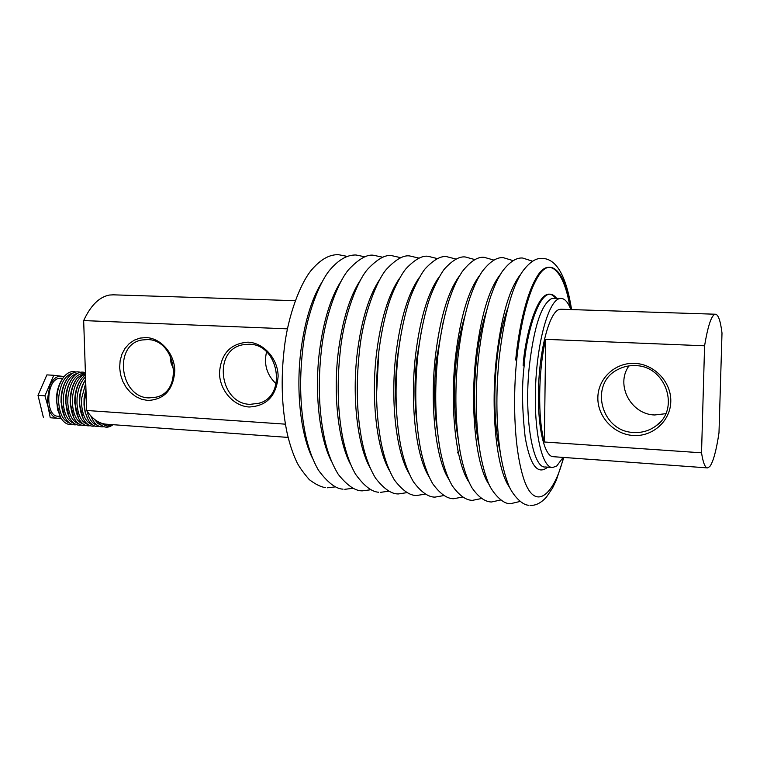 <?xml version="1.0" encoding="UTF-8"?>
<svg xmlns="http://www.w3.org/2000/svg" width="760" height="760" viewBox="0 0 760 760"><rect width="100%" height="100%" fill="white"/><g stroke="black" fill="none" stroke-linecap="round" stroke-linejoin="round"><path stroke-width="1.14" d="M113.354 294.832L109.516 295.041C99.332 296.894 90.715 305.406 83.666 320.577L287.508 328.852M249.099 406.999C266.769 406.115 276.45 395.884 278.131 376.305C278.017 358.796 263.739 342.722 247.998 342.171C230.375 343.482 220.875 353.79 219.478 373.094C219.707 390.26 233.462 406.087 249.099 406.999M250.106 404.339L259.008 403.247C287.451 395.912 278.844 343.966 249.09 344.223L242.402 344.85C212.515 350.455 219.583 403.911 250.106 404.339M147.839 400.472C164.435 399.579 173.423 389.633 174.8 370.642C174.505 353.656 160.93 338.095 146.138 337.573L140.011 338.095L134.273 340.157L129.181 343.662L125.001 348.431L121.932 354.207L120.127 360.715L119.653 367.622L120.536 374.594L122.74 381.292L126.15 387.391L130.596 392.587L135.869 396.615L141.711 399.294L147.839 400.472M148.941 397.898L156.161 397.166C183.825 391.295 176.006 339.321 147.364 339.577L141.958 339.995C113.183 344.441 119.738 397.518 148.941 397.898M563.131 457.406L556.795 465.937L552.606 467.533C542.051 468.074 533.795 431.775 535.553 386.802C537.187 341.848 548.397 301.767 559.113 298.699L560.947 298.376C564.727 298.509 568.033 302.233 570.883 309.567M560.994 309.244L558.961 309.558C549.594 312.541 539.933 347.605 538.555 386.565C537.063 425.552 544.207 457.14 553.422 456.703L707.256 467.884M714.324 314.583L715.417 314.222C718.295 314.507 720.489 320.786 722 333.07L718.989 432.82C716.328 450.519 713.288 461.728 709.869 466.459L707.645 467.913C705.137 467.923 703.105 462.887 701.528 452.808L544.369 441.997C537.653 419.587 538.194 370.31 545.67 339.34L704.586 345.791C707.626 327.455 710.875 317.053 714.324 314.583M665.731 413.687L654.616 414.979C630.753 414.428 615.258 384.693 628.947 365.921M633.184 435.48C652.602 436.924 670.434 421.135 670.785 401.612C671.441 382.109 654.35 364.106 634.742 363.375C615.144 362.368 598.034 378.461 597.854 397.546C597.379 416.603 613.757 434.311 633.184 435.48M633.774 432.469C641.934 432.915 649.268 430.768 655.766 426.046C680.694 409.365 665.798 365.55 635.217 365.636C629.09 365.389 623.371 366.652 618.061 369.426C588.715 383.258 600.894 431.851 633.774 432.469M544.369 441.997L545.67 339.34M701.528 452.808L704.586 345.791M173.935 370.3L171.038 362.995L170.022 355.214M276.155 383.819C266.855 375.012 263.663 364.363 266.56 351.889M285.389 424.166L86.659 410.485L83.666 320.577M86.659 410.485C92.53 419.254 99.265 423.842 106.865 424.241L288.135 437.418M101.716 425.495L97.85 423.491L94.582 419.406M86.602 408.661L86.269 398.8M90.782 415.853L92.501 419.491M97.099 425.153C92.302 423.823 88.948 419.121 87.029 411.046M92.501 424.812C86.041 422.626 82.394 415.53 81.548 403.503L81.681 398.173L85.747 383.116M85.937 388.673L84.075 398.325L84.008 404.928L85.101 412.138L87.837 419.055M87.913 424.469C81.453 422.275 77.795 415.178 76.95 403.199L77.073 397.869C78.023 388.512 80.845 381.52 85.547 376.894M85.633 379.601C82.222 384.38 80.161 390.516 79.468 398.022L79.335 403.351L83.191 418.627M83.344 424.127C76.864 421.914 73.207 414.827 72.352 402.885L72.485 397.575C74.052 384.712 78.375 376.856 85.443 373.996M81.453 378.793L81.215 379.116C77.701 383.895 75.582 390.099 74.86 397.727L74.736 403.047L78.546 418.199M78.774 423.795C72.295 421.553 68.628 414.485 67.773 402.581L67.906 397.271C69.739 383.287 74.546 375.354 82.355 373.454M76.798 378.632L76.579 378.936C73.093 383.695 70.993 389.861 70.281 397.433L70.148 402.743L73.919 417.762M74.233 423.453C67.745 421.202 64.068 414.143 63.213 402.277L63.337 396.976C65.17 383.04 69.986 375.117 77.805 373.207M72.162 378.48L71.972 378.746C68.504 383.496 66.414 389.623 65.702 397.128L65.578 402.439L69.312 417.335M69.692 423.12C63.194 420.84 59.517 413.791 58.662 401.974L58.786 396.682C60.61 382.793 65.436 374.88 73.264 372.951M67.535 378.328L67.364 378.556C63.916 383.306 61.845 389.395 61.142 396.834L61.019 402.135L64.704 416.908M106.675 424.232L110.247 425.334L113.515 424.726M85.975 389.719L84.331 403.94C84.607 410.599 86.032 416.1 88.616 420.441C91.618 425.153 95.18 427.13 99.303 426.351M85.633 379.658C81.529 386.184 79.562 394.174 79.714 403.626C79.99 410.229 81.405 415.691 83.961 420.014C86.982 424.792 90.573 426.787 94.734 426.018M85.471 374.613L81.918 378.166C77.245 384.712 74.974 393.101 75.107 403.322C75.382 409.858 76.788 415.283 79.325 419.596C82.365 424.422 85.984 426.445 90.174 425.685M85.395 372.428L77.282 377.976C72.637 384.522 70.376 392.863 70.519 403.009C70.794 409.498 72.19 414.884 74.698 419.178C77.757 424.051 81.396 426.113 85.633 425.362M84.826 372.533C80.531 371.203 76.475 372.96 72.656 377.796C68.029 384.322 65.797 392.625 65.939 402.705C66.215 409.127 67.602 414.476 70.091 418.76C73.16 423.681 76.826 425.771 81.102 425.03M80.313 372.276C75.981 370.947 71.886 372.733 68.039 377.615C63.451 384.132 61.227 392.397 61.379 402.401C61.655 408.756 63.023 414.077 65.484 418.342C68.571 423.32 72.276 425.438 76.589 424.707M75.81 372.01C71.43 370.69 67.307 372.505 63.441 377.445C58.871 383.942 56.667 392.169 56.829 402.097L58.045 410.78L60.904 417.924C64.002 422.949 67.725 425.106 72.086 424.374M62.919 378.176L62.776 378.375C58.425 384.57 56.325 392.388 56.477 401.831L60.116 416.47M59.508 384.209L57.494 389.899L56.306 397.518L57.655 410.153M60.809 378.262L58.795 378.423C45.895 380.456 45.277 416.774 58.121 416.224L60.059 416.356M64.799 376.637L53.779 375.288L44.944 395.798L48.099 406.847L47.234 400.434L49.875 385.529C52.896 378.993 56.677 375.887 61.218 376.181L63.773 377.017M103.787 423.852L109.811 425.296M111.121 425.315C107.863 426.664 104.813 426.018 101.973 423.387M98.315 421.847C102.524 427.633 107.245 428.716 112.471 425.077M91.076 416.176L93.271 420.859C96.263 425.524 99.807 427.471 103.882 426.683M60.857 417.848L57.731 418.323C53.209 417.705 49.998 413.887 48.099 406.847L50.255 417.753L61.313 418.589M61.322 418.608L50.255 417.753M43.349 417.259L38 395.342L44.944 395.798M53.779 375.288L46.883 374.889L38 395.342M312.683 458.594C300.856 435.594 295.754 391.438 300.884 350.759C304.712 321.423 311.724 298.576 321.917 282.216M331.673 461.738C319.58 439.099 314.241 393.594 319.447 351.633C323.409 320.986 330.638 297.464 341.135 281.077M350.816 464.825C338.504 442.615 332.937 395.77 338.228 352.516C342.313 320.54 349.733 296.372 360.497 280.012M370.11 467.837C357.618 446.13 351.842 397.964 357.209 353.409C361.409 320.102 369.008 295.308 380.009 279.024M389.566 470.801C376.931 449.654 370.975 400.168 376.399 354.302C380.722 319.666 388.474 294.272 399.665 278.113M378.793 351.813L376.513 395.323M409.184 473.698C396.445 453.188 390.317 402.401 395.808 355.214C400.235 319.219 408.13 293.246 419.472 277.276M400.311 338.314L397.309 358.188C395.342 376.295 395.067 393.889 396.492 410.989M428.953 476.548C416.166 456.741 409.887 404.652 415.435 356.136C419.966 318.772 427.975 292.239 439.441 276.517M421.695 329.431L416.717 359.119C414.39 381.263 414.428 402.249 416.841 422.047M448.884 479.341C436.078 460.313 429.695 406.933 435.29 357.067C439.916 318.326 448.01 291.241 459.553 275.813M443.108 322.591L436.344 360.05C433.732 385.738 434.093 409.421 437.418 431.101M468.986 482.087C456.199 463.913 449.72 409.241 455.363 358.007C460.094 317.86 468.245 290.253 479.835 275.187M464.578 316.977C460.759 329.735 457.966 344.403 456.19 361C453.359 389.956 454.024 415.929 458.185 438.928M489.25 484.785C476.529 467.542 469.984 411.587 475.665 358.957C480.481 317.385 488.68 289.275 500.26 274.616M486.134 312.236C481.593 326.069 478.296 342.646 476.254 361.959C473.233 394.031 474.192 422.019 479.132 445.901M509.675 487.426C497.068 471.2 490.494 413.972 496.204 359.926C501.106 316.891 509.323 288.287 520.856 274.123M507.784 308.161C502.588 322.734 498.845 340.983 496.556 362.928C493.373 398.041 494.598 427.804 500.232 452.209M563.464 457.434C555.151 492.281 535.705 513.969 523.982 479.57C512.63 445.217 513.503 390.013 516.667 360.477C519.194 333.953 526.072 295.269 538.669 275.585C551.361 255.465 566.124 273.933 571.216 309.577M556.548 298.252C540.892 278.322 525.711 336.3 524.153 365.921C521.711 385.776 522.053 409.555 525.169 437.256C530.091 465.405 537.605 475.37 547.703 467.162M560.947 298.376L551.808 298.481C541.443 303.933 533.919 326.733 529.245 366.89C523.915 418.076 532.836 468.844 545.347 466.982L551.874 467.476M523.146 365.873C524.704 336.262 539.913 278.302 555.607 298.224M569.924 307.268C564.547 272.507 549.812 255.816 537.358 276.041C524.998 295.82 518.225 333.735 515.688 359.983M325.489 487.635C320.844 486.97 315.438 484.291 309.263 479.608C302.537 471.732 298.214 465.528 296.295 460.987C292.628 452.998 289.598 443.783 287.185 433.352C281.723 407.426 280.734 379.297 284.221 348.963C287.926 314.868 300.912 282.084 311.923 269.515C322.867 257.032 331.36 254.628 338.371 254.657L347.405 256.433M343.026 489.155C335.806 488.861 327.655 482.59 318.554 470.354C312.949 460.74 308.617 448.951 305.539 434.986C300.172 408.87 299.221 380.494 302.689 349.837C306.318 314.858 319.912 280.934 330.562 269.144C341.192 257.165 349.239 254.97 355.955 254.98L365.075 256.851M370.737 489.753L362.463 490.836C355.404 491.122 347.367 485.668 338.342 474.468C332.006 464.094 327.36 451.981 324.416 438.149C318.867 411.53 317.851 382.394 321.356 350.721C324.995 315.295 338.39 281.133 348.983 269.249C359.024 258.751 367.27 254.106 373.72 255.303L382.916 257.279M378.641 492.233C371.63 491.844 363.926 485.811 355.519 474.154C350.208 464.901 346.019 453.131 342.94 438.824C337.697 412.233 336.784 383.163 340.233 351.623C343.776 315.305 357.77 279.984 367.916 268.954C377.483 258.96 385.396 254.524 391.666 255.635L400.947 257.726M406.875 492.651L398.354 493.943C391.466 494.114 383.866 488.841 375.535 478.135C369.607 468.245 365.151 456.199 362.188 441.997C356.791 414.912 355.832 385.092 359.309 352.526C362.757 315.305 377.349 278.834 387.011 268.698C396.102 259.188 403.702 254.942 409.792 255.968L419.168 258.172M425.229 494.114L416.575 495.52C409.783 495.634 402.391 490.456 394.421 479.997C388.673 470.326 384.322 458.299 381.377 443.935C376.067 416.623 375.145 386.46 378.603 353.447C380.665 336.519 383.733 320.995 387.818 306.878C392.74 289.503 402.401 272.469 406.258 268.47C414.894 259.426 422.19 255.36 428.117 256.3L437.57 258.647M443.773 495.577L434.995 497.116C428.288 497.173 421.116 492.09 413.487 481.878C407.93 472.406 403.683 460.398 400.757 445.882C395.551 418.342 394.668 387.837 398.116 354.378C400.197 336.993 403.284 321.091 407.398 306.679C412.272 289.047 422.284 271.595 425.657 268.29C433.865 259.663 440.857 255.787 446.633 256.642L456.171 259.122M462.526 497.05L453.606 498.731C446.984 498.721 440.03 493.734 432.753 483.778C427.376 474.487 423.234 462.507 420.346 447.839C415.255 420.08 414.418 389.234 417.838 355.309C419.938 337.459 423.054 321.185 427.186 306.479C432.003 288.601 442.349 270.74 445.227 268.147C453.007 259.92 459.705 256.205 465.338 256.984L474.971 259.616M481.469 498.531L472.416 500.356C465.88 500.289 459.144 495.397 452.219 485.706C447.003 476.577 442.985 464.607 440.144 449.806C435.176 421.828 434.387 390.64 437.788 356.26C440.249 335.198 444.011 316.464 449.084 300.067C454.908 283.375 457.434 279.281 462.137 271.767C470.278 261.354 477.651 256.548 484.253 257.336L493.971 260.129M500.612 500.004L491.425 501.999C484.794 501.752 478.277 496.964 471.874 487.644C466.839 478.676 462.925 466.716 460.142 451.791C455.316 423.586 454.594 392.065 457.966 357.228C460.522 334.913 464.455 315.267 469.765 298.281C475.722 281.57 477.698 278.787 482.077 271.652C489.792 261.639 496.888 256.984 503.358 257.688L513.171 260.661M509.342 503.557C501.657 503.747 490.523 490.314 487.606 480.956C484.557 472.948 482.049 463.362 480.092 452.2C475.655 424.07 475.085 392.74 478.373 358.197C480.956 335.188 484.918 315.039 490.257 297.74C496.194 280.915 497.971 278.569 502.208 271.558C509.494 261.934 516.315 257.431 522.681 258.039L532.579 261.212M528.817 505.238C521.151 505.267 510.739 492.461 507.832 483.084C504.868 475.085 502.436 465.481 500.545 454.252C496.261 425.894 495.748 394.202 499.016 359.176C504.108 316.198 511.945 286.957 522.538 271.472C529.387 262.238 535.942 257.877 542.203 258.4C556.424 258.704 566.219 275.776 571.596 309.586M112.784 294.813L295.308 300.694M259.986 402.904L259.008 403.247M156.855 396.967L156.161 397.166M560.69 309.234L715.417 314.222M659.623 422.655L655.766 426.046M530.062 505.343C535.496 505.77 540.901 503.082 546.297 497.287L552.501 488.139L556.348 480.111L563.844 457.463M510.644 503.661L519.973 501.486M380.313 492.375L388.712 491.197M344.793 489.307L352.944 488.309M327.303 487.787L335.331 486.884M457.368 452.912L458.118 451.535M62.766 378.375L60.505 378.242"/></g></svg>
